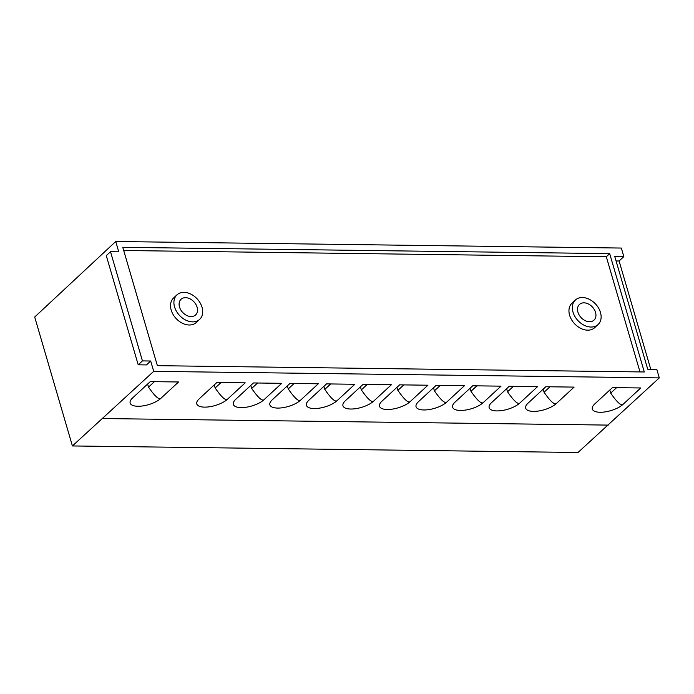 <?xml version="1.0" encoding="UTF-8"?>
<svg xmlns="http://www.w3.org/2000/svg" width="694" height="694" viewBox="0 0 694 694"><rect width="100%" height="100%" fill="white"/><g stroke="black" fill="none" stroke-linecap="round" stroke-linejoin="round"><path stroke-width="1.04" d="M659.3 377.9L577.998 452.497L72.402 445.947L34.7 317.019L115.733 241.503L621.33 248.053L623.837 256.615L614.763 256.494L647.728 369.225L656.802 369.338L659.3 377.9L153.704 371.342L72.402 445.947M650.755 369.26L619.1 260.996L623.837 256.615M556.354 403.526A17.203 6.714 -16.3 0 1 538.596 411.013A17.203 6.714 -16.3 0 1 525.696 408.167A17.203 6.714 -16.3 0 1 528.056 403.153L545.805 386.74L574.111 387.105L556.354 403.526C554.437 405.07 550.342 401.314 544.061 392.249L543.159 389.187M472.718 385.795L501.016 386.159L483.267 402.581A17.203 6.714 -16.3 0 1 465.509 410.067A17.203 6.714 -16.3 0 1 452.609 407.222A17.203 6.714 -16.3 0 1 454.96 402.208L472.718 385.795M436.17 385.317L464.468 385.691L446.719 402.104A17.203 6.714 -16.3 0 1 428.961 409.59A17.203 6.714 -16.3 0 1 416.062 406.745A17.203 6.714 -16.3 0 1 418.421 401.739L436.17 385.317M399.623 384.849L427.929 385.213L410.171 401.626A17.203 6.714 -16.3 0 1 392.414 409.113A17.203 6.714 -16.3 0 1 379.514 406.276A17.203 6.714 -16.3 0 1 381.874 401.262L399.623 384.849M363.075 384.372L391.381 384.736L373.632 401.158A17.203 6.714 -16.3 0 1 355.866 408.645A17.203 6.714 -16.3 0 1 342.966 405.799A17.203 6.714 -16.3 0 1 345.326 400.785L363.075 384.372M326.536 383.895L354.834 384.268L337.084 400.681A17.203 6.714 -16.3 0 1 319.318 408.167A17.203 6.714 -16.3 0 1 306.418 405.322A17.203 6.714 -16.3 0 1 308.778 400.317L326.536 383.895M289.988 383.426L318.286 383.791L300.537 400.204A17.203 6.714 -16.3 0 1 282.779 407.699A17.203 6.714 -16.3 0 1 269.879 404.854A17.203 6.714 -16.3 0 1 272.23 399.839L289.988 383.426M253.44 382.949L281.747 383.314L263.989 399.735A17.203 6.714 -16.3 0 1 246.231 407.222A17.203 6.714 -16.3 0 1 233.331 404.376A17.203 6.714 -16.3 0 1 235.691 399.362L253.44 382.949M150.26 381.613L178.566 381.978L160.808 398.399A17.203 6.714 -16.3 0 1 143.051 405.886A17.203 6.714 -16.3 0 1 130.151 403.041A17.203 6.714 -16.3 0 1 132.511 398.026L150.26 381.613M227.441 399.258L245.199 382.845L216.892 382.481L199.143 398.894A17.203 6.714 -16.3 0 0 196.784 403.908A17.203 6.714 -16.3 0 0 209.683 406.745A17.203 6.714 -16.3 0 0 227.441 399.258C225.524 400.811 221.429 397.055 215.149 387.989L214.246 384.927M509.266 386.272L537.564 386.636L519.815 403.049A17.203 6.714 -16.3 0 1 502.048 410.536A17.203 6.714 -16.3 0 1 489.149 407.69A17.203 6.714 -16.3 0 1 491.508 402.685L509.266 386.272M622.995 404.385L640.744 387.972L612.438 387.608L594.689 404.021A17.203 6.714 -16.3 0 0 592.329 409.035A17.203 6.714 -16.3 0 0 605.229 411.88A17.203 6.714 -16.3 0 0 622.995 404.385C621.078 405.938 616.975 402.182 610.694 393.116L609.792 390.054M549.96 386.792L544.061 392.249M483.267 402.581C481.35 404.125 477.246 400.369 470.966 391.303L470.072 388.241M476.865 385.847L470.966 391.303M446.719 402.104C444.802 403.656 440.699 399.891 434.418 390.835L433.524 387.764M440.326 385.37L434.418 390.835M410.171 401.626C408.254 403.179 404.16 399.423 397.879 390.358L396.977 387.295M403.778 384.901L397.879 390.358M373.632 401.158C371.715 402.702 367.612 398.946 361.331 389.881L360.429 386.818M367.23 384.424L361.331 389.881M337.084 400.681C335.167 402.234 331.064 398.477 324.783 389.412L323.89 386.341M330.682 383.956L324.783 389.412M300.537 400.204C298.62 401.757 294.516 398 288.236 388.935L287.342 385.873M294.135 383.478L288.236 388.935M263.989 399.735C262.072 401.279 257.977 397.523 251.688 388.458L250.794 385.396M257.595 383.001L251.688 388.458M160.808 398.399C158.891 399.944 154.797 396.187 148.507 387.122L147.614 384.06M154.415 381.665L148.507 387.122M221.048 382.533L215.149 387.989M519.815 403.049C517.898 404.602 513.794 400.846 507.514 391.78L506.62 388.718M513.413 386.324L507.514 391.78M616.593 387.66L610.694 393.116M583.975 302.836A10.688 7.738 47.2 0 0 579.481 304.432A10.688 7.738 47.2 0 0 579.152 314.972A10.688 7.738 47.2 0 0 589.492 321.73A10.688 7.738 47.2 0 0 593.986 320.134A10.688 7.738 47.2 0 0 594.316 309.593A10.688 7.738 47.2 0 0 583.975 302.836M600.475 312.465A16.699 12.093 -132.8 0 1 598.072 324.54A16.699 12.093 -132.8 0 1 584.157 325.26A16.699 12.093 -132.8 0 1 572.992 312.1A16.699 12.093 -132.8 0 1 575.395 300.025A16.699 12.093 -132.8 0 1 589.31 299.305A16.699 12.093 -132.8 0 1 600.475 312.465M598.072 324.54L594.689 327.672A16.699 12.093 -132.8 0 1 580.774 328.383A16.699 12.093 -132.8 0 1 569.609 315.232A16.699 12.093 -132.8 0 1 572.012 303.148L575.395 300.025M199.638 319.379L196.255 322.502A16.699 12.093 -132.8 0 1 182.34 323.222A16.699 12.093 -132.8 0 1 171.184 310.062A16.699 12.093 -132.8 0 1 173.587 297.986L176.961 294.855A16.699 12.093 -132.8 0 1 190.885 294.143A16.699 12.093 -132.8 0 1 202.041 307.295A16.699 12.093 -132.8 0 1 199.638 319.379A16.699 12.093 -132.8 0 1 185.723 320.09A16.699 12.093 -132.8 0 1 174.567 306.939A16.699 12.093 -132.8 0 1 176.961 294.855M639.989 371.923L606.313 256.763L123.697 250.499M185.541 297.674A10.688 7.738 47.2 0 0 181.047 299.27A10.688 7.738 47.2 0 0 180.726 309.81A10.688 7.738 47.2 0 0 191.067 316.559A10.688 7.738 47.2 0 0 195.561 314.963A10.688 7.738 47.2 0 0 195.882 304.423A10.688 7.738 47.2 0 0 185.541 297.674M609.688 253.631L122.769 247.316L157.373 365.669L644.301 371.975L609.688 253.631L606.313 256.763M115.733 241.503L118.752 251.827L110.511 251.722L142.444 360.906L150.685 361.019L153.704 371.342M142.444 360.906L138.21 364.818L106.286 255.635L110.511 251.722M150.685 361.019L146.46 364.923L138.21 364.818M616.072 260.953L619.1 260.996M102.66 418.543L608.256 425.101"/></g></svg>

